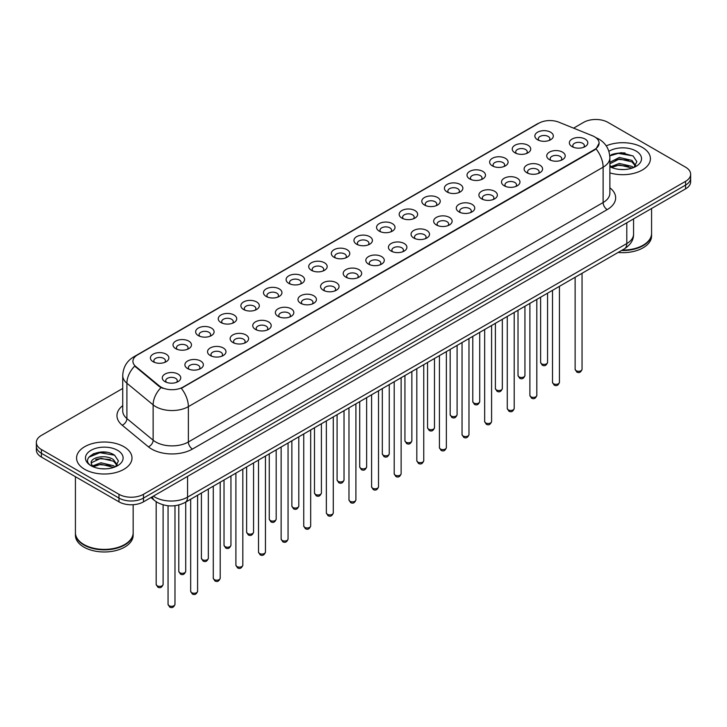<?xml version="1.0" encoding="UTF-8"?>
<svg xmlns="http://www.w3.org/2000/svg" width="727" height="727" viewBox="0 0 727 727"><rect width="100%" height="100%" fill="white"/><g stroke="black" fill="none" stroke-linecap="round" stroke-linejoin="round"><path stroke-width="1.09" d="M514.943 152.806L514.943 152.806A9.233 5.334 180 0 1 514.943 145.264A9.233 5.334 180 0 1 528.011 145.264A9.233 5.334 180 0 1 528.011 152.806A9.233 5.334 180 0 1 514.943 152.806M526.493 153.515A5.771 3.335 0 0 0 527.248 151.87A5.771 3.335 0 0 0 525.557 149.508A5.771 3.335 0 0 0 519.269 148.79A5.771 3.335 0 0 0 515.707 151.87A5.771 3.335 0 0 0 516.461 153.515M492.333 165.865L492.333 165.865A9.233 5.334 180 0 1 492.333 158.322A9.233 5.334 180 0 1 505.392 158.322A9.233 5.334 180 0 1 505.392 165.865A9.233 5.334 180 0 1 492.333 165.865M503.875 166.574A5.771 3.335 0 0 0 504.638 164.92A5.771 3.335 0 0 0 502.948 162.566A5.771 3.335 0 0 0 496.65 161.848A5.771 3.335 0 0 0 493.088 164.92A5.771 3.335 0 0 0 493.842 166.574M469.715 178.924L469.715 178.924A9.233 5.334 180 0 1 469.715 171.381A9.233 5.334 180 0 1 482.783 171.381A9.233 5.334 180 0 1 482.783 178.924A9.233 5.334 180 0 1 469.715 178.924M481.265 179.633A5.771 3.335 0 0 0 482.019 177.979A5.771 3.335 0 0 0 480.329 175.625A5.771 3.335 0 0 0 474.04 174.898A5.771 3.335 0 0 0 470.478 177.979A5.771 3.335 0 0 0 471.232 179.633M447.105 191.983L447.105 191.983A9.233 5.334 180 0 1 447.105 184.44A9.233 5.334 180 0 1 460.164 184.44A9.233 5.334 180 0 1 460.164 191.983A9.233 5.334 180 0 1 447.105 191.983M458.646 192.682A5.771 3.335 0 0 0 459.409 191.037A5.771 3.335 0 0 0 457.719 188.684A5.771 3.335 0 0 0 451.422 187.957A5.771 3.335 0 0 0 447.859 191.037A5.771 3.335 0 0 0 448.614 192.682M424.486 205.032L424.486 205.032A9.233 5.334 180 0 1 424.486 197.499A9.233 5.334 180 0 1 437.545 197.499A9.233 5.334 180 0 1 437.545 205.032A9.233 5.334 180 0 1 424.486 205.032M436.036 205.741A5.771 3.335 0 0 0 436.791 204.096A5.771 3.335 0 0 0 435.1 201.733A5.771 3.335 0 0 0 428.812 201.015A5.771 3.335 0 0 0 425.24 204.096A5.771 3.335 0 0 0 426.004 205.741M401.867 218.091L401.867 218.091A9.233 5.334 180 0 1 401.867 210.548A9.233 5.334 180 0 1 414.935 210.548A9.233 5.334 180 0 1 414.935 218.091A9.233 5.334 180 0 1 401.867 218.091M413.418 218.8A5.771 3.335 0 0 0 414.172 217.146A5.771 3.335 0 0 0 412.482 214.792A5.771 3.335 0 0 0 406.193 214.074A5.771 3.335 0 0 0 402.631 217.146A5.771 3.335 0 0 0 403.385 218.8M379.258 231.15L379.258 231.15A9.233 5.334 180 0 1 379.258 223.607A9.233 5.334 180 0 1 392.316 223.607A9.233 5.334 180 0 1 392.316 231.15A9.233 5.334 180 0 1 379.258 231.15M390.808 231.858A5.771 3.335 0 0 0 391.562 230.205A5.771 3.335 0 0 0 389.872 227.851A5.771 3.335 0 0 0 383.583 227.124A5.771 3.335 0 0 0 380.012 230.205A5.771 3.335 0 0 0 380.775 231.858M356.639 244.208L356.639 244.208A9.233 5.334 180 0 1 356.639 236.666A9.233 5.334 180 0 1 369.707 236.666A9.233 5.334 180 0 1 369.707 244.208A9.233 5.334 180 0 1 356.639 244.208M368.189 244.908A5.771 3.335 0 0 0 368.943 243.263A5.771 3.335 0 0 0 367.253 240.91A5.771 3.335 0 0 0 360.965 240.183A5.771 3.335 0 0 0 357.402 243.263A5.771 3.335 0 0 0 358.157 244.908M334.029 257.258L334.029 257.258A9.233 5.334 180 0 1 334.029 249.725A9.233 5.334 180 0 1 347.088 249.725A9.233 5.334 180 0 1 347.088 257.258A9.233 5.334 180 0 1 334.029 257.258M345.57 257.967A5.771 3.335 0 0 0 346.334 256.322A5.771 3.335 0 0 0 344.643 253.959A5.771 3.335 0 0 0 338.346 253.241A5.771 3.335 0 0 0 334.783 256.322A5.771 3.335 0 0 0 335.547 257.967M311.41 270.317L311.41 270.317A9.233 5.334 180 0 1 311.41 262.774A9.233 5.334 180 0 1 324.478 262.774A9.233 5.334 180 0 1 324.478 270.317A9.233 5.334 180 0 1 311.41 270.317M322.961 271.026A5.771 3.335 0 0 0 323.715 269.372A5.771 3.335 0 0 0 322.025 267.018A5.771 3.335 0 0 0 315.736 266.3A5.771 3.335 0 0 0 312.174 269.372A5.771 3.335 0 0 0 312.928 271.026M288.801 283.376L288.801 283.376A9.233 5.334 180 0 1 288.801 275.833A9.233 5.334 180 0 1 301.859 275.833A9.233 5.334 180 0 1 301.859 283.376A9.233 5.334 180 0 1 288.801 283.376M300.342 284.084A5.771 3.335 0 0 0 301.105 282.43A5.771 3.335 0 0 0 299.415 280.077A5.771 3.335 0 0 0 293.117 279.35A5.771 3.335 0 0 0 289.555 282.43A5.771 3.335 0 0 0 290.309 284.084M266.182 296.434L266.182 296.434A9.233 5.334 180 0 1 266.182 288.892A9.233 5.334 180 0 1 279.25 288.892A9.233 5.334 180 0 1 279.25 296.434A9.233 5.334 180 0 1 266.182 296.434M277.732 297.143A5.771 3.335 0 0 0 278.486 295.489A5.771 3.335 0 0 0 276.796 293.135A5.771 3.335 0 0 0 270.508 292.408A5.771 3.335 0 0 0 266.945 295.489A5.771 3.335 0 0 0 267.7 297.143M243.572 309.484L243.572 309.484A9.233 5.334 180 0 1 243.572 301.95A9.233 5.334 180 0 1 256.631 301.95A9.233 5.334 180 0 1 256.631 309.484A9.233 5.334 180 0 1 243.572 309.484M255.113 310.193A5.771 3.335 0 0 0 255.877 308.548A5.771 3.335 0 0 0 254.177 306.185A5.771 3.335 0 0 0 247.889 305.467A5.771 3.335 0 0 0 244.327 308.548A5.771 3.335 0 0 0 245.081 310.193M220.953 322.543L220.953 322.543A9.233 5.334 180 0 1 220.953 315A9.233 5.334 180 0 1 234.012 315A9.233 5.334 180 0 1 234.012 322.543A9.233 5.334 180 0 1 220.953 322.543M232.504 323.251A5.771 3.335 0 0 0 233.258 321.607A5.771 3.335 0 0 0 231.568 319.244A5.771 3.335 0 0 0 225.279 318.526A5.771 3.335 0 0 0 221.708 321.607A5.771 3.335 0 0 0 222.471 323.251M198.335 335.601L198.335 335.601A9.233 5.334 180 0 1 198.335 328.059A9.233 5.334 180 0 1 211.403 328.059A9.233 5.334 180 0 1 211.403 335.601A9.233 5.334 180 0 1 198.335 335.601M209.885 336.31A5.771 3.335 0 0 0 210.639 334.656A5.771 3.335 0 0 0 208.949 332.303A5.771 3.335 0 0 0 202.66 331.576A5.771 3.335 0 0 0 199.098 334.656A5.771 3.335 0 0 0 199.852 336.31M175.725 348.66L175.725 348.66A9.233 5.334 180 0 1 175.725 341.117A9.233 5.334 180 0 1 188.784 341.117A9.233 5.334 180 0 1 188.784 348.66A9.233 5.334 180 0 1 175.725 348.66M187.275 349.369A5.771 3.335 0 0 0 188.029 347.715A5.771 3.335 0 0 0 186.339 345.361A5.771 3.335 0 0 0 180.042 344.634A5.771 3.335 0 0 0 176.479 347.715A5.771 3.335 0 0 0 177.243 349.369M153.106 361.719L153.106 361.719A9.233 5.334 180 0 1 153.106 354.176A9.233 5.334 180 0 1 166.174 354.176A9.233 5.334 180 0 1 166.174 361.719A9.233 5.334 180 0 1 153.106 361.719M164.656 362.419A5.771 3.335 0 0 0 165.411 360.774A5.771 3.335 0 0 0 163.72 358.411A5.771 3.335 0 0 0 157.432 357.693A5.771 3.335 0 0 0 153.87 360.774A5.771 3.335 0 0 0 154.624 362.419M537.562 139.757L537.562 139.757A9.233 5.334 180 0 1 537.562 132.214A9.233 5.334 180 0 1 550.621 132.214A9.233 5.334 180 0 1 550.621 139.757A9.233 5.334 180 0 1 537.562 139.757M549.112 140.456A5.771 3.335 0 0 0 549.866 138.812A5.771 3.335 0 0 0 548.176 136.458A5.771 3.335 0 0 0 541.879 135.731A5.771 3.335 0 0 0 538.316 138.812A5.771 3.335 0 0 0 539.08 140.456M549.439 159.667L549.439 159.667A9.233 5.334 180 0 1 549.439 152.125A9.233 5.334 180 0 1 562.498 152.125A9.233 5.334 180 0 1 562.498 159.667A9.233 5.334 180 0 1 549.439 159.667M560.99 160.376A5.771 3.335 0 0 0 561.744 158.722A5.771 3.335 0 0 0 560.054 156.369A5.771 3.335 0 0 0 553.765 155.642A5.771 3.335 0 0 0 550.194 158.722A5.771 3.335 0 0 0 550.957 160.376M526.821 172.726L526.821 172.726A9.233 5.334 180 0 1 526.821 165.183A9.233 5.334 180 0 1 539.888 165.183A9.233 5.334 180 0 1 539.888 172.726A9.233 5.334 180 0 1 526.821 172.726M538.371 173.435A5.771 3.335 0 0 0 539.125 171.781A5.771 3.335 0 0 0 537.435 169.427A5.771 3.335 0 0 0 531.146 168.7A5.771 3.335 0 0 0 527.584 171.781A5.771 3.335 0 0 0 528.338 173.435M504.211 185.785L504.211 185.785A9.233 5.334 180 0 1 504.211 178.242A9.233 5.334 180 0 1 517.27 178.242A9.233 5.334 180 0 1 517.27 185.785A9.233 5.334 180 0 1 504.211 185.785M515.761 186.485A5.771 3.335 0 0 0 516.515 184.84A5.771 3.335 0 0 0 514.825 182.486A5.771 3.335 0 0 0 508.536 181.759A5.771 3.335 0 0 0 504.965 184.84A5.771 3.335 0 0 0 505.728 186.485M481.592 198.834L481.592 198.834A9.233 5.334 180 0 1 481.592 191.292A9.233 5.334 180 0 1 494.66 191.292A9.233 5.334 180 0 1 494.66 198.834A9.233 5.334 180 0 1 481.592 198.834M493.142 199.543A5.771 3.335 0 0 0 493.897 197.898A5.771 3.335 0 0 0 492.206 195.536A5.771 3.335 0 0 0 485.918 194.818A5.771 3.335 0 0 0 482.355 197.898A5.771 3.335 0 0 0 483.11 199.543M458.982 211.893L458.982 211.893A9.233 5.334 180 0 1 458.982 204.351A9.233 5.334 180 0 1 472.041 204.351A9.233 5.334 180 0 1 472.041 211.893A9.233 5.334 180 0 1 458.982 211.893M470.523 212.602A5.771 3.335 0 0 0 471.287 210.948A5.771 3.335 0 0 0 469.597 208.594A5.771 3.335 0 0 0 463.299 207.877A5.771 3.335 0 0 0 459.737 210.948A5.771 3.335 0 0 0 460.491 212.602M436.364 224.952L436.364 224.952A9.233 5.334 180 0 1 436.364 217.409A9.233 5.334 180 0 1 449.431 217.409A9.233 5.334 180 0 1 449.431 224.952A9.233 5.334 180 0 1 436.364 224.952M447.914 225.661A5.771 3.335 0 0 0 448.668 224.007A5.771 3.335 0 0 0 446.978 221.653A5.771 3.335 0 0 0 440.689 220.926A5.771 3.335 0 0 0 437.127 224.007A5.771 3.335 0 0 0 437.881 225.661M413.754 238.011L413.754 238.011A9.233 5.334 180 0 1 413.754 230.468A9.233 5.334 180 0 1 426.813 230.468A9.233 5.334 180 0 1 426.813 238.011A9.233 5.334 180 0 1 413.754 238.011M425.295 238.71A5.771 3.335 0 0 0 426.058 237.066A5.771 3.335 0 0 0 424.368 234.712A5.771 3.335 0 0 0 418.07 233.985A5.771 3.335 0 0 0 414.508 237.066A5.771 3.335 0 0 0 415.262 238.71M391.135 251.06L391.135 251.06A9.233 5.334 180 0 1 391.135 243.518A9.233 5.334 180 0 1 404.203 243.518A9.233 5.334 180 0 1 404.203 251.06A9.233 5.334 180 0 1 391.135 251.06M402.685 251.769A5.771 3.335 0 0 0 403.44 250.124A5.771 3.335 0 0 0 401.749 247.762A5.771 3.335 0 0 0 395.461 247.044A5.771 3.335 0 0 0 391.898 250.124A5.771 3.335 0 0 0 392.653 251.769M368.525 264.119L368.525 264.119A9.233 5.334 180 0 1 368.525 256.576A9.233 5.334 180 0 1 381.584 256.576A9.233 5.334 180 0 1 381.584 264.119A9.233 5.334 180 0 1 368.525 264.119M380.067 264.828A5.771 3.335 0 0 0 380.821 263.174A5.771 3.335 0 0 0 379.13 260.82A5.771 3.335 0 0 0 372.842 260.102A5.771 3.335 0 0 0 369.28 263.174A5.771 3.335 0 0 0 370.034 264.828M345.907 277.178L345.907 277.178A9.233 5.334 180 0 1 345.907 269.635A9.233 5.334 180 0 1 358.965 269.635A9.233 5.334 180 0 1 358.965 277.178A9.233 5.334 180 0 1 345.907 277.178M357.457 277.887A5.771 3.335 0 0 0 358.211 276.233A5.771 3.335 0 0 0 356.521 273.879A5.771 3.335 0 0 0 350.232 273.152A5.771 3.335 0 0 0 346.661 276.233A5.771 3.335 0 0 0 347.424 277.887M323.288 290.237L323.288 290.237A9.233 5.334 180 0 1 323.288 282.694A9.233 5.334 180 0 1 336.356 282.694A9.233 5.334 180 0 1 336.356 290.237A9.233 5.334 180 0 1 323.288 290.237M334.838 290.936A5.771 3.335 0 0 0 335.592 289.291A5.771 3.335 0 0 0 333.902 286.938A5.771 3.335 0 0 0 327.613 286.211A5.771 3.335 0 0 0 324.051 289.291A5.771 3.335 0 0 0 324.805 290.936M300.678 303.286L300.678 303.286A9.233 5.334 180 0 1 300.678 295.753A9.233 5.334 180 0 1 313.737 295.753A9.233 5.334 180 0 1 313.737 303.286A9.233 5.334 180 0 1 300.678 303.286M312.228 303.995A5.771 3.335 0 0 0 312.983 302.35A5.771 3.335 0 0 0 311.292 299.987A5.771 3.335 0 0 0 304.995 299.27A5.771 3.335 0 0 0 301.432 302.35A5.771 3.335 0 0 0 302.196 303.995M278.059 316.345L278.059 316.345A9.233 5.334 180 0 1 278.059 308.802A9.233 5.334 180 0 1 291.127 308.802A9.233 5.334 180 0 1 291.127 316.345A9.233 5.334 180 0 1 278.059 316.345M289.61 317.054A5.771 3.335 0 0 0 290.364 315.4A5.771 3.335 0 0 0 288.674 313.046A5.771 3.335 0 0 0 282.385 312.328A5.771 3.335 0 0 0 278.823 315.4A5.771 3.335 0 0 0 279.577 317.054M255.45 329.404L255.45 329.404A9.233 5.334 180 0 1 255.45 321.861A9.233 5.334 180 0 1 268.508 321.861A9.233 5.334 180 0 1 268.508 329.404A9.233 5.334 180 0 1 255.45 329.404M266.991 330.113A5.771 3.335 0 0 0 267.754 328.459A5.771 3.335 0 0 0 266.064 326.105A5.771 3.335 0 0 0 259.766 325.378A5.771 3.335 0 0 0 256.204 328.459A5.771 3.335 0 0 0 256.958 330.113M232.831 342.462L232.831 342.462A9.233 5.334 180 0 1 232.831 334.92A9.233 5.334 180 0 1 245.899 334.92A9.233 5.334 180 0 1 245.899 342.462A9.233 5.334 180 0 1 232.831 342.462M244.381 343.162A5.771 3.335 0 0 0 245.135 341.517A5.771 3.335 0 0 0 243.445 339.164A5.771 3.335 0 0 0 237.156 338.437A5.771 3.335 0 0 0 233.594 341.517A5.771 3.335 0 0 0 234.348 343.162M210.221 355.512L210.221 355.512A9.233 5.334 180 0 1 210.221 347.979A9.233 5.334 180 0 1 223.28 347.979A9.233 5.334 180 0 1 223.28 355.512A9.233 5.334 180 0 1 210.221 355.512M221.762 356.221A5.771 3.335 0 0 0 222.526 354.576A5.771 3.335 0 0 0 220.826 352.213A5.771 3.335 0 0 0 214.538 351.495A5.771 3.335 0 0 0 210.975 354.576A5.771 3.335 0 0 0 211.73 356.221M187.602 368.571L187.602 368.571A9.233 5.334 180 0 1 187.602 361.028A9.233 5.334 180 0 1 200.661 361.028A9.233 5.334 180 0 1 200.661 368.571A9.233 5.334 180 0 1 187.602 368.571M199.153 369.28A5.771 3.335 0 0 0 199.907 367.626A5.771 3.335 0 0 0 198.217 365.272A5.771 3.335 0 0 0 191.928 364.554A5.771 3.335 0 0 0 188.357 367.626A5.771 3.335 0 0 0 189.12 369.28M164.984 381.63L164.984 381.63A9.233 5.334 180 0 1 164.984 374.087A9.233 5.334 180 0 1 178.051 374.087A9.233 5.334 180 0 1 178.051 381.63A9.233 5.334 180 0 1 164.984 381.63M176.534 382.338A5.771 3.335 0 0 0 177.288 380.684A5.771 3.335 0 0 0 175.598 378.331A5.771 3.335 0 0 0 169.309 377.604A5.771 3.335 0 0 0 165.747 380.684A5.771 3.335 0 0 0 166.501 382.338M572.058 146.609L572.058 146.609A9.233 5.334 180 0 1 572.058 139.066A9.233 5.334 180 0 1 585.117 139.066A9.233 5.334 180 0 1 585.117 146.609A9.233 5.334 180 0 1 572.058 146.609M583.599 147.317A5.771 3.335 0 0 0 584.363 145.673A5.771 3.335 0 0 0 582.663 143.31A5.771 3.335 0 0 0 576.375 142.592A5.771 3.335 0 0 0 572.812 145.673A5.771 3.335 0 0 0 573.567 147.317M592.469 135.776A15.585 8.997 180 0 1 594.55 136.785A15.585 8.997 180 0 1 599.112 143.146A15.585 8.997 180 0 1 594.55 149.508L183.068 387.073A15.585 8.997 180 0 1 159.286 385.873L135.749 366.463A15.585 8.997 180 0 1 132.923 361.301A15.585 8.997 180 0 1 137.494 354.94L538.889 123.199A15.585 8.997 180 0 1 558.854 122.191L592.469 135.776M642.304 147.39A27.708 15.994 0 0 0 606.227 145.845A27.708 15.994 0 0 1 642.304 147.39A27.708 15.994 0 0 1 650.42 158.704A27.708 15.994 0 0 0 642.304 147.39M123.881 446.705A27.708 15.994 0 0 0 93.683 443.234A27.708 15.994 0 0 0 76.58 458.01A27.708 15.994 0 0 0 84.695 469.324A27.708 15.994 0 0 0 114.893 472.795A27.708 15.994 0 0 0 131.996 458.01A27.708 15.994 0 0 0 123.881 446.705A27.708 15.994 0 0 0 93.683 443.234A27.708 15.994 0 0 0 76.58 458.01A27.708 15.994 0 0 0 84.695 469.324A27.708 15.994 0 0 0 114.893 472.795A27.708 15.994 0 0 0 131.996 458.01A27.708 15.994 0 0 0 123.881 446.705M599.112 143.146L596.058 148.881L594.55 149.971L181.314 388.327A20.202 11.668 60 0 1 188.375 406.638A23.091 13.331 180 0 1 155.723 406.638A23.091 13.331 180 0 1 153.133 404.857L126.907 383.229A23.091 13.331 180 0 1 122.736 375.586L122.736 410.937A23.091 13.331 0 0 0 126.907 418.579L153.133 440.208A23.091 13.331 0 0 0 155.723 441.989A23.091 13.331 0 0 0 188.375 441.989L603.119 202.542A23.091 13.331 0 0 0 609.88 193.109L609.88 157.759A23.091 13.331 180 0 1 603.119 167.183A20.202 11.668 -120 0 0 596.058 148.881M122.736 388.445L41.421 435.391A17.321 9.996 0 0 0 36.35 442.461L36.35 450.004A17.321 9.996 0 0 0 41.421 457.074L118.983 501.848L118.983 498.077A17.321 9.996 0 0 0 143.473 498.077L685.579 185.094A17.321 9.996 0 0 0 690.65 178.024A17.321 9.996 0 0 1 685.579 185.094L143.473 498.077A17.321 9.996 0 0 1 118.983 498.077L41.421 453.303L118.983 498.077L118.983 494.305A17.321 9.996 0 0 0 143.473 494.305L685.579 181.332A17.321 9.996 0 0 0 690.65 174.253A17.321 9.996 0 0 0 685.579 167.183L608.017 122.409A17.321 9.996 0 0 0 583.527 122.409L573.585 128.143M36.35 446.233A17.321 9.996 0 0 0 41.421 453.303A17.321 9.996 0 0 1 36.35 446.233M162.784 388.327L159.286 386.555L134.695 366.081A20.202 13.513 129.5 0 0 126.907 383.229L126.907 418.579A5.771 3.862 -50.5 0 1 122.181 425.204A28.862 16.666 180 0 1 122.736 405.648M609.88 172.881A27.708 15.994 0 0 0 650.42 158.704A27.708 15.994 0 0 1 609.88 172.881M36.35 442.461A17.321 9.996 0 0 0 41.421 449.531L118.983 494.305M106.596 452.294A23.091 13.331 0 0 0 93.083 453.902M625.02 152.979A23.091 13.331 0 0 0 611.507 154.587M118.983 501.848A17.321 9.996 0 0 0 143.473 501.848L685.579 188.866A17.321 9.996 0 0 0 690.65 181.795L690.65 174.253M622.248 250.079A28.862 16.666 0 0 0 643.122 245.199A28.862 16.666 0 0 0 651.574 233.412L651.574 208.495M622.13 250.143A28.58 16.494 0 0 0 642.922 245.317A28.58 16.494 0 0 0 643.022 245.253M621.458 250.533A28.862 16.666 0 0 0 651.574 233.885A28.862 16.666 0 0 0 651.574 233.649M618.123 252.46A28.862 16.666 0 0 0 651.574 236.002L651.574 233.885M619.558 169.418L623.957 169.545M610.934 166.656L619.331 163.448L631.945 166.392L633.471 167.619M611.707 167.464L619.331 164.947L632.217 168.082M609.88 164.793A13.05 7.534 0 0 0 611.816 167.564M609.88 162.294L619.331 157.459L631.945 160.413L635.689 165.592M609.88 163.793L619.331 158.959L631.945 161.903L635.398 165.974M610.008 166.71L610.68 167.128M609.88 166.656A18.82 10.869 0 0 0 636.025 166.383A18.82 10.869 0 0 0 636.025 151.016A18.82 10.869 0 0 0 608.881 151.334M633.917 167.437L636.861 161.648L633.135 156.023L621.24 152.661L609.771 155.551M611.062 167.237L609.88 165.856M609.799 155.896L618.304 153.379L632.881 155.86M614.161 160.122L618.304 159.367L628.71 160.258M614.161 166.101L618.304 165.347L628.71 166.247M124.599 544.568A28.58 16.494 0 0 1 124.49 544.623A28.58 16.494 0 0 1 84.078 544.623L83.878 544.505A28.862 16.666 0 0 0 124.699 544.505A28.862 16.666 0 0 0 133.15 532.727L133.15 504.72M75.426 532.964A28.862 16.666 0 0 0 75.426 533.191A28.862 16.666 0 0 0 83.878 544.977A28.862 16.666 0 0 0 115.329 548.594A28.862 16.666 0 0 0 133.15 533.191A28.862 16.666 0 0 0 133.15 532.964M75.426 533.191L75.426 535.317A28.862 16.666 0 0 0 83.878 547.104A28.862 16.666 0 0 0 115.329 550.712A28.862 16.666 0 0 0 133.15 535.317L133.15 533.191M101.135 468.724L105.533 468.86M92.502 465.962L100.908 462.763L113.512 465.707L115.039 466.934M93.274 466.77L100.908 464.253L113.794 467.397M92.638 466.552L91.284 463.39A13.05 7.534 0 0 0 93.392 466.879M117.265 464.898L113.512 459.718C105.679 453.875 89.566 457.483 91.284 463.39L91.239 462.808M91.32 463.572L91.684 462.599L100.908 458.274L113.512 461.218L116.965 465.289M115.484 466.752L118.437 460.954L114.702 455.338C101.498 445.842 78.025 458.355 91.584 466.025L92.256 466.434M117.601 450.331A18.82 10.869 0 0 0 90.975 450.331A18.82 10.869 0 0 0 90.975 465.698A18.82 10.869 0 0 0 117.601 465.698A18.82 10.869 0 0 0 117.601 450.331M75.426 476.703L75.426 532.727A28.862 16.666 0 0 0 83.878 544.505L84.078 544.623M88.83 457.228L99.881 452.685L114.448 455.166M95.737 459.428L99.881 458.673L110.286 459.564M95.737 465.416L99.881 464.662L110.286 465.553M183.068 387.073L183.068 387.536M159.286 385.873L159.286 386.555M135.749 366.463L135.749 367.144M594.55 149.508L594.55 149.971M192.464 449.059A5.771 3.335 60 0 1 188.375 441.989L188.375 406.638L603.119 167.183L603.119 202.542A5.771 3.335 60 0 0 607.199 209.612L192.464 449.059A28.862 16.666 180 0 1 151.643 449.059A28.862 16.666 180 0 1 148.408 446.832L122.181 425.204M596.022 137.657A20.202 9.46 112 0 0 595.749 137.557L598.93 139.084C605.845 143.228 609.49 149.453 609.88 157.759M135.776 356.121A20.202 11.668 -120 0 0 133.677 356.902C126.771 361.055 123.127 367.28 122.736 375.586M133.677 356.902L537.189 123.944A20.202 11.668 60 0 1 538.725 123.29M161.003 387.627A20.202 13.513 129.5 0 0 153.133 404.857L153.133 440.208A5.771 3.862 -50.5 0 1 148.408 446.832M609.88 187.83A28.862 16.666 180 0 1 607.199 209.612M143.473 494.305L143.473 501.848M685.579 181.332L685.579 188.866M41.421 449.531L41.421 457.074M153.352 496.15A23.091 13.331 0 0 0 154.906 497.132A23.091 13.331 0 0 0 187.566 497.132L626.792 243.545A23.091 13.331 0 0 0 633.562 234.121C633.726 239.846 630.673 244.754 624.402 248.834L185.167 502.421A11.55 6.67 60 0 0 187.566 497.132L187.566 476.394M626.792 222.807L626.792 243.545A11.55 6.67 60 0 1 624.402 248.834M152.416 496.686A11.55 7.724 129.5 0 0 154.433 500.44L150.925 497.55M582.045 369.28C580.909 372.397 579.137 373.315 576.738 372.015L575.121 369.28A3.462 1.999 0 0 0 576.138 370.697A3.462 1.999 0 0 0 579.91 371.133A3.462 1.999 0 0 0 582.045 369.28L582.045 273.288M541.642 363.836A3.462 1.999 0 0 0 545.414 364.272A3.462 1.999 0 0 0 547.558 362.428C546.413 365.536 544.641 366.453 542.242 365.163L540.624 362.428A3.462 1.999 0 0 0 541.642 363.836M559.436 382.338C558.291 385.455 556.518 386.364 554.119 385.074L552.511 382.338A3.462 1.999 0 0 0 553.52 383.756A3.462 1.999 0 0 0 557.3 384.183A3.462 1.999 0 0 0 559.436 382.338L559.436 286.338M536.817 395.397C535.681 398.514 533.909 399.423 531.501 398.132L529.892 395.397A3.462 1.999 0 0 0 530.91 396.806A3.462 1.999 0 0 0 534.681 397.242A3.462 1.999 0 0 0 536.817 395.397L536.817 299.397M514.207 408.456C513.062 411.564 511.29 412.482 508.891 411.191L507.273 408.456A3.462 1.999 0 0 0 508.291 409.864A3.462 1.999 0 0 0 512.062 410.301A3.462 1.999 0 0 0 514.207 408.456L514.207 312.456M491.588 421.506C490.452 424.623 488.68 425.54 486.272 424.241L484.664 421.506A3.462 1.999 0 0 0 485.681 422.923A3.462 1.999 0 0 0 489.453 423.359A3.462 1.999 0 0 0 491.588 421.506L491.588 325.514M519.023 376.895A3.462 1.999 0 0 0 522.804 377.331A3.462 1.999 0 0 0 524.939 375.477C523.803 378.594 522.031 379.512 519.623 378.213L518.015 375.477A3.462 1.999 0 0 0 519.023 376.895M496.414 389.954A3.462 1.999 0 0 0 500.185 390.39A3.462 1.999 0 0 0 502.33 388.536C501.185 391.653 499.413 392.562 497.014 391.271L495.396 388.536A3.462 1.999 0 0 0 496.414 389.954M473.795 403.012A3.462 1.999 0 0 0 477.575 403.44A3.462 1.999 0 0 0 479.711 401.595C478.575 404.712 476.803 405.621 474.395 404.33L472.786 401.595A3.462 1.999 0 0 0 473.795 403.012M468.979 434.564C467.834 437.681 466.062 438.59 463.662 437.3L462.045 434.564A3.462 1.999 0 0 0 463.063 435.982A3.462 1.999 0 0 0 466.834 436.409A3.462 1.999 0 0 0 468.979 434.564L468.979 338.564M446.36 447.623C445.224 450.74 443.452 451.649 441.044 450.358L439.435 447.623A3.462 1.999 0 0 0 440.444 449.041A3.462 1.999 0 0 0 444.224 449.468A3.462 1.999 0 0 0 446.36 447.623L446.36 351.623M423.75 460.682C422.605 463.79 420.833 464.707 418.434 463.417L416.816 460.682A3.462 1.999 0 0 0 417.834 462.09A3.462 1.999 0 0 0 421.605 462.526A3.462 1.999 0 0 0 423.75 460.682L423.75 364.681M451.185 416.062A3.462 1.999 0 0 0 454.957 416.498A3.462 1.999 0 0 0 457.092 414.654C455.956 417.771 454.184 418.679 451.785 417.389L450.167 414.654A3.462 1.999 0 0 0 451.185 416.062M428.567 429.121A3.462 1.999 0 0 0 432.347 429.557A3.462 1.999 0 0 0 434.482 427.703C433.337 430.82 431.565 431.738 429.166 430.439L427.558 427.703A3.462 1.999 0 0 0 428.567 429.121M405.957 442.18A3.462 1.999 0 0 0 409.728 442.616A3.462 1.999 0 0 0 411.864 440.762C410.728 443.879 408.956 444.788 406.547 443.497L404.939 440.762A3.462 1.999 0 0 0 405.957 442.18M401.131 473.731C399.986 476.848 398.214 477.766 395.815 476.467L394.207 473.731A3.462 1.999 0 0 0 395.215 475.149A3.462 1.999 0 0 0 398.996 475.585A3.462 1.999 0 0 0 401.131 473.731L401.131 377.74M378.513 486.79C377.377 489.907 375.605 490.816 373.196 489.525L371.588 486.79A3.462 1.999 0 0 0 372.606 488.208A3.462 1.999 0 0 0 376.377 488.644A3.462 1.999 0 0 0 378.513 486.79L378.513 390.799M355.903 499.849C354.758 502.966 352.986 503.875 350.587 502.584L348.978 499.849A3.462 1.999 0 0 0 349.987 501.267A3.462 1.999 0 0 0 353.767 501.694A3.462 1.999 0 0 0 355.903 499.849L355.903 403.848M333.284 512.908C332.148 516.025 330.376 516.933 327.968 515.643L326.359 512.908A3.462 1.999 0 0 0 327.377 514.316A3.462 1.999 0 0 0 331.148 514.752A3.462 1.999 0 0 0 333.284 512.908L333.284 416.907M310.674 525.957C309.529 529.074 307.757 529.992 305.358 528.693L303.741 525.957A3.462 1.999 0 0 0 304.758 527.375A3.462 1.999 0 0 0 308.53 527.811A3.462 1.999 0 0 0 310.674 525.957L310.674 429.966M383.338 455.238A3.462 1.999 0 0 0 387.109 455.665A3.462 1.999 0 0 0 389.254 453.821C388.109 456.938 386.337 457.846 383.938 456.556L382.32 453.821A3.462 1.999 0 0 0 383.338 455.238M360.728 468.288A3.462 1.999 0 0 0 364.5 468.724A3.462 1.999 0 0 0 366.635 466.879C365.499 469.996 363.727 470.905 361.319 469.615L359.711 466.879A3.462 1.999 0 0 0 360.728 468.288M338.11 481.347A3.462 1.999 0 0 0 341.881 481.783A3.462 1.999 0 0 0 344.025 479.938C342.88 483.046 341.108 483.964 338.709 482.673L337.092 479.938A3.462 1.999 0 0 0 338.11 481.347M315.491 494.405A3.462 1.999 0 0 0 319.271 494.842A3.462 1.999 0 0 0 321.407 492.988C320.271 496.105 318.499 497.014 316.091 495.723L314.482 492.988A3.462 1.999 0 0 0 315.491 494.405M292.881 507.464A3.462 1.999 0 0 0 296.652 507.891A3.462 1.999 0 0 0 298.797 506.047C297.652 509.164 295.88 510.072 293.481 508.782L291.863 506.047A3.462 1.999 0 0 0 292.881 507.464M288.056 539.016C286.92 542.133 285.148 543.042 282.739 541.751L281.131 539.016A3.462 1.999 0 0 0 282.14 540.434A3.462 1.999 0 0 0 285.92 540.87A3.462 1.999 0 0 0 288.056 539.016L288.056 443.025M265.446 552.075C264.301 555.192 262.529 556.1 260.13 554.81L258.512 552.075A3.462 1.999 0 0 0 259.53 553.492A3.462 1.999 0 0 0 263.301 553.919A3.462 1.999 0 0 0 265.446 552.075L265.446 456.074M242.827 565.133C241.691 568.25 239.919 569.159 237.511 567.869L235.902 565.133A3.462 1.999 0 0 0 236.911 566.542A3.462 1.999 0 0 0 240.692 566.978A3.462 1.999 0 0 0 242.827 565.133L242.827 469.133M220.208 578.192C219.072 581.3 217.3 582.218 214.901 580.928L213.284 578.192A3.462 1.999 0 0 0 214.301 579.601A3.462 1.999 0 0 0 218.073 580.037A3.462 1.999 0 0 0 220.208 578.192L220.208 482.192M197.599 591.242C196.454 594.359 194.682 595.268 192.282 593.977L190.674 591.242A3.462 1.999 0 0 0 191.683 592.659A3.462 1.999 0 0 0 195.463 593.096A3.462 1.999 0 0 0 197.599 591.242L197.599 495.251M174.98 604.301C173.844 607.418 172.072 608.326 169.664 607.036L168.055 604.301A3.462 1.999 0 0 0 169.073 605.718A3.462 1.999 0 0 0 172.844 606.145A3.462 1.999 0 0 0 174.98 604.301L174.98 505.692M270.262 520.514A3.462 1.999 0 0 0 274.043 520.95A3.462 1.999 0 0 0 276.178 519.105C275.033 522.222 273.261 523.131 270.862 521.841L269.254 519.105A3.462 1.999 0 0 0 270.262 520.514M247.653 533.573A3.462 1.999 0 0 0 251.424 534.009A3.462 1.999 0 0 0 253.559 532.164C252.423 535.272 250.651 536.19 248.252 534.899L246.635 532.164A3.462 1.999 0 0 0 247.653 533.573M225.034 546.631A3.462 1.999 0 0 0 228.814 547.067A3.462 1.999 0 0 0 230.95 545.214C229.805 548.331 228.033 549.239 225.634 547.949L224.025 545.214A3.462 1.999 0 0 0 225.034 546.631M202.424 559.69A3.462 1.999 0 0 0 206.195 560.117A3.462 1.999 0 0 0 208.331 558.272C207.195 561.389 205.423 562.298 203.015 561.008L201.406 558.272A3.462 1.999 0 0 0 202.424 559.69M179.805 572.74A3.462 1.999 0 0 0 183.577 573.176A3.462 1.999 0 0 0 185.721 571.331C184.576 574.448 182.804 575.357 180.405 574.066L178.787 571.331A3.462 1.999 0 0 0 179.805 572.74M157.186 585.798A3.462 1.999 0 0 0 160.967 586.235A3.462 1.999 0 0 0 163.102 584.39C161.967 587.498 160.194 588.416 157.786 587.125L156.178 584.39A3.462 1.999 0 0 0 157.186 585.798M537.189 123.944L540.897 122.218M185.167 502.421C175.879 507.092 166.592 507.092 157.296 502.421L154.433 500.44M633.562 234.121L633.562 218.9M575.121 369.28L575.121 277.287M547.558 362.428L547.558 293.199M540.624 362.428L540.624 297.198M552.511 382.338L552.511 290.346M529.892 395.397L529.892 303.395M507.273 408.456L507.273 316.454M484.664 421.506L484.664 329.513M524.939 375.477L524.939 306.258M518.015 375.477L518.015 310.256M502.33 388.536L502.33 319.317M495.396 388.536L495.396 323.315M479.711 401.595L479.711 332.366M472.786 401.595L472.786 336.374M462.045 434.564L462.045 342.571M439.435 447.623L439.435 355.621M416.816 460.682L416.816 368.68M457.092 414.654L457.092 345.425M450.167 414.654L450.167 349.423M434.482 427.703L434.482 358.484M427.558 427.703L427.558 362.482M411.864 440.762L411.864 371.542M404.939 440.762L404.939 375.541M394.207 473.731L394.207 381.739M371.588 486.79L371.588 394.797M348.978 499.849L348.978 407.847M326.359 512.908L326.359 420.906M303.741 525.957L303.741 433.964M389.254 453.821L389.254 384.592M382.32 453.821L382.32 388.6M366.635 466.879L366.635 397.651M359.711 466.879L359.711 401.649M344.025 479.938L344.025 410.71M337.092 479.938L337.092 414.708M321.407 492.988L321.407 423.768M314.482 492.988L314.482 427.767M298.797 506.047L298.797 436.818M291.863 506.047L291.863 440.826M281.131 539.016L281.131 447.023M258.512 552.075L258.512 460.073M235.902 565.133L235.902 473.132M213.284 578.192L213.284 486.19M190.674 591.242L190.674 499.249M168.055 604.301L168.055 505.756M276.178 519.105L276.178 449.877M269.254 519.105L269.254 453.875M253.559 532.164L253.559 462.935M246.635 532.164L246.635 466.934M230.95 545.214L230.95 475.994M224.025 545.214L224.025 479.993M208.331 558.272L208.331 489.053M201.406 558.272L201.406 493.051M185.721 571.331L185.721 502.103M178.787 571.331L178.787 504.983M163.102 584.39L163.102 504.829M156.178 584.39L156.178 501.73"/></g></svg>
